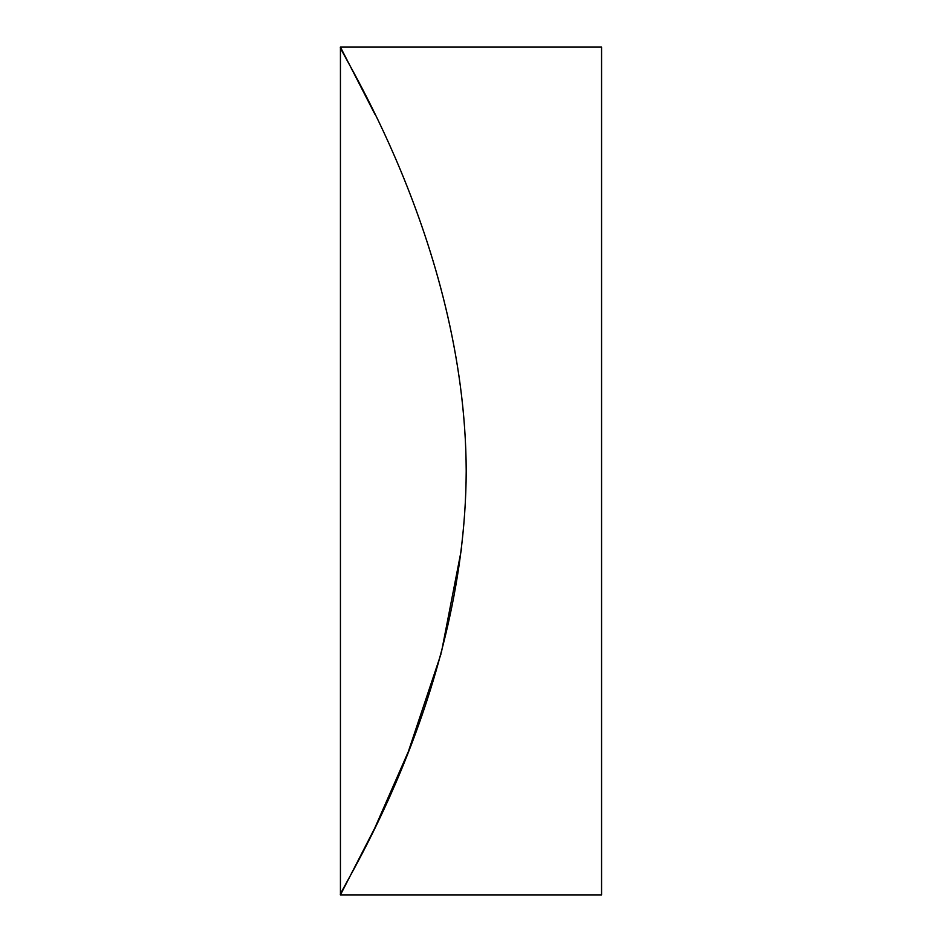 <?xml version="1.0" encoding="UTF-8"?>
<svg xmlns="http://www.w3.org/2000/svg" width="942" height="942" viewBox="0 0 942 942"><rect width="100%" height="100%" fill="white"/><g stroke="black" fill="none" stroke-linecap="round" stroke-linejoin="round"><path stroke-width="1.41" d="M375.104 114.618L340.439 47.1L601.561 47.1L601.561 894.9L340.439 894.9L374.798 828.03L408.286 751.751L441.009 653.948M466.208 471C465.442 239.574 335.434 45.781 340.439 47.1C335.352 45.758 465.454 239.386 466.208 471C465.43 702.602 335.258 896.501 340.439 894.9C335.529 895.948 465.466 702.438 466.208 471M441.327 652.747L461.639 548.291M340.439 47.1L340.439 894.9"/></g></svg>
